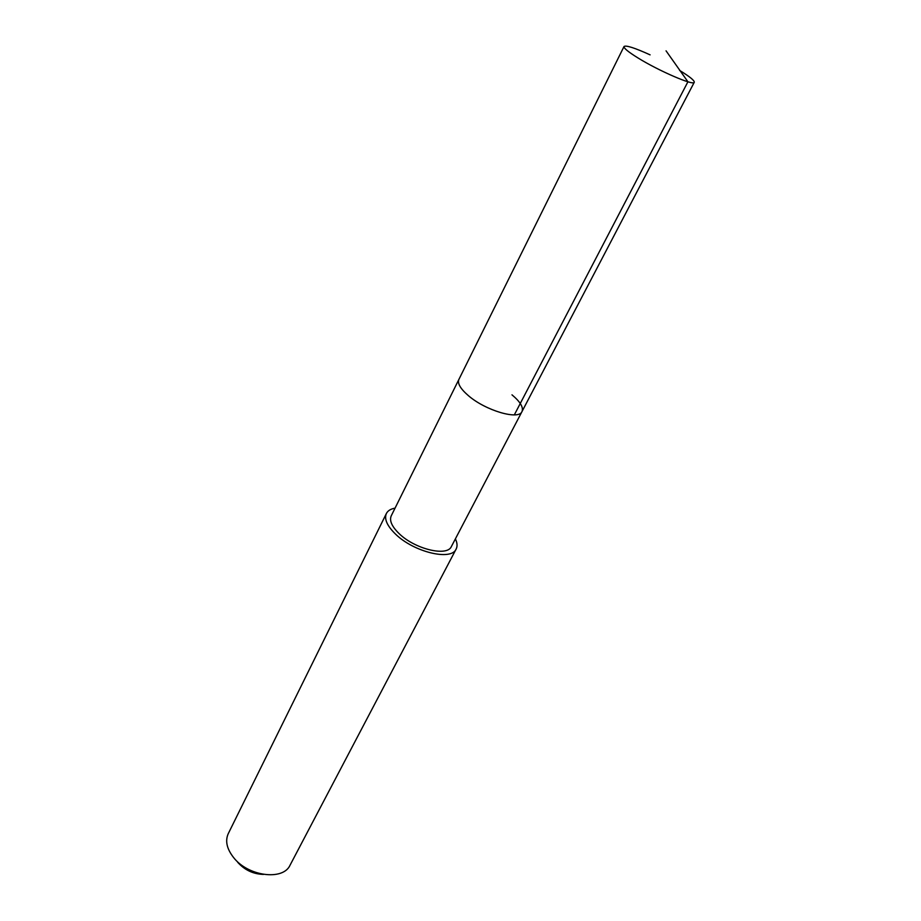 <?xml version="1.0" encoding="UTF-8"?>
<svg xmlns="http://www.w3.org/2000/svg" width="921" height="921" viewBox="0 0 921 921"><rect width="100%" height="100%" fill="white"/><g stroke="black" fill="none" stroke-linecap="round" stroke-linejoin="round"><path stroke-width="1.38" d="M679.617 70.422C689.702 76.604 694.584 80.564 694.261 82.291C693.962 86.056 658.964 70.998 637.931 57.919C628.26 51.91 623.621 48.111 624.024 46.511C625.992 45.083 634.684 47.857 650.099 54.857M511.984 394.833C520.307 401.821 523.646 407.416 521.988 411.583L451.405 546.487C447.33 556.929 414.864 549.158 399.127 533.616C391.851 526.513 389.215 520.584 391.241 515.829L458.888 379.429C457.288 383.389 460.442 388.789 468.386 395.65C485.586 410.628 518.868 420.333 521.988 411.583C518.868 420.333 485.586 410.628 468.386 395.65C460.442 388.789 457.288 383.389 458.888 379.429L624.024 46.511M455.388 538.877C457.3 542.86 457.553 546.257 456.148 549.043C451.44 561.131 413.736 552.116 395.489 534.076C387.085 525.845 384.045 518.984 386.383 513.504C387.81 510.718 390.7 508.933 395.051 508.139M386.383 513.504L228.258 833.666C225.035 840.885 226.796 848.817 233.531 857.474C248.117 876.458 283.219 880.902 290.069 865.164L456.148 549.043M237.664 862.275C244.687 870.069 253.287 874.11 263.452 874.409M666.056 50.839L687.918 81.785L514.332 414.864M521.988 411.583L694.261 82.291"/></g></svg>
